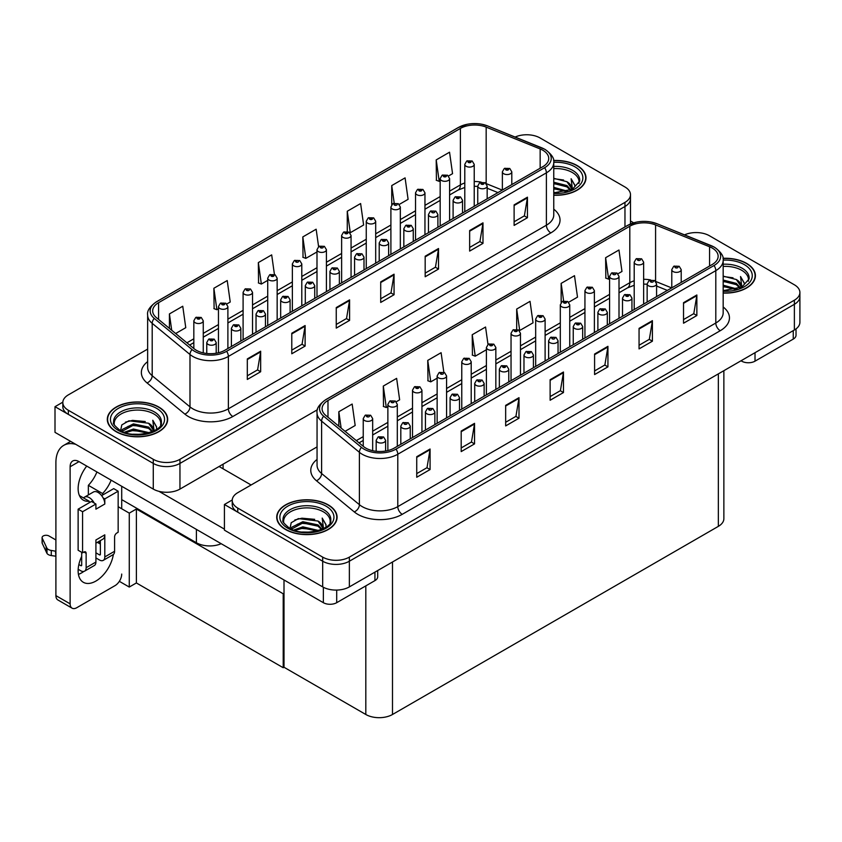 <?xml version="1.0" encoding="UTF-8"?>
<svg xmlns="http://www.w3.org/2000/svg" width="842" height="842" viewBox="0 0 842 842"><rect width="100%" height="100%" fill="white"/><g stroke="black" fill="none" stroke-linecap="round" stroke-linejoin="round"><path stroke-width="1.26" d="M221.193 543.7A18.861 10.893 180 0 1 196.407 542.743L121.711 499.622M317.445 409.717L179.956 489.086A18.861 10.893 0 0 1 153.276 489.086L55.004 432.356L55.004 406.686L153.276 463.416A18.861 10.893 0 0 0 179.956 463.416L624.964 206.5A18.861 10.893 0 0 0 630.49 198.796A18.861 10.893 0 0 1 624.964 206.5L179.956 463.416A18.861 10.893 0 0 1 153.276 463.416L68.349 414.39A18.861 10.893 0 0 1 62.824 406.686L62.824 402.581A18.861 10.893 0 0 0 68.349 410.275L153.276 459.311A18.861 10.893 0 0 0 179.956 459.311L624.964 202.385A18.861 10.893 0 0 0 630.49 194.691A18.861 10.893 0 0 0 624.964 186.987L540.038 137.951A18.861 10.893 0 0 0 515.136 137.046M527.408 134.773L525.976 134.773M62.834 402.16L55.004 406.686M284.007 593.315L283.207 593.778L136.383 509.01L137.183 508.547L129.268 513.125L118.154 506.705M136.383 509.01L136.383 582.948L129.268 587.053L119.332 581.327M129.268 587.053L129.268 513.125M283.207 593.778L283.207 667.717L284.007 667.253L284.007 579.97M283.207 667.717L136.383 582.948M317.055 446.902L237.76 492.686A18.861 10.893 0 0 0 232.234 500.39L232.234 504.495A18.861 10.893 0 0 0 237.76 512.199L322.686 561.225A18.861 10.893 0 0 0 349.367 561.225L794.374 304.309A18.861 10.893 0 0 0 799.9 296.605A18.861 10.893 0 0 1 794.374 304.309L349.367 561.225A18.861 10.893 0 0 1 322.686 561.225L224.425 504.495L224.425 530.165L322.686 586.895A18.861 10.893 0 0 0 349.367 586.895L794.374 329.98A18.861 10.893 0 0 0 799.9 322.275L799.9 292.5A18.861 10.893 0 0 0 794.374 284.796L709.448 235.76A18.861 10.893 0 0 0 684.546 234.855M696.818 232.581L695.397 232.581M232.245 499.969L224.425 504.495M723.867 370.69L723.867 518.672A18.861 10.893 180 0 1 718.342 526.366L392.498 714.49A18.861 10.893 180 0 1 365.817 714.49L284.007 667.253M553.762 195.26A30.186 17.429 0 0 0 586 177.873A30.186 17.429 0 0 0 577.159 165.548A30.186 17.429 0 0 0 553.583 160.496M158.833 407.065A30.186 17.429 0 0 0 125.942 403.286A30.186 17.429 0 0 0 107.302 419.39A30.186 17.429 0 0 0 116.143 431.714A30.186 17.429 0 0 0 149.045 435.493A30.186 17.429 0 0 0 167.674 419.39A30.186 17.429 0 0 0 158.833 407.065M542.837 150.244A20.124 11.62 180 0 1 548.731 158.464A20.124 11.62 180 0 1 542.837 166.674L224.825 350.283A20.124 11.62 180 0 1 194.113 348.735L156.307 317.571A20.124 11.62 180 0 1 152.676 310.898A20.124 11.62 180 0 1 158.57 302.688L460.395 128.426A20.124 11.62 180 0 1 486.171 127.121L540.154 148.95A20.124 11.62 180 0 1 542.837 150.244M544.616 149.223A22.639 13.072 0 0 0 541.595 147.76L487.613 125.932A22.639 13.072 0 0 0 482.171 124.321A22.639 13.072 0 0 0 467.078 124.321A22.639 13.072 0 0 0 458.616 127.395L156.791 301.657A22.639 13.072 0 0 0 154.254 318.402L192.05 349.567A22.639 13.072 0 0 0 226.603 351.314L544.616 167.705A22.639 13.072 0 0 0 544.616 149.223M247.316 358.913L247.316 379.447L260.662 371.743L260.662 351.209L247.316 358.913M247.316 375.806L257.599 369.87L260.61 351.893A5.031 2.905 -120 0 0 260.662 351.209M257.505 369.922L260.662 371.743M291.785 333.232L291.785 353.777L305.12 346.073L305.12 325.538L291.785 333.232M291.785 350.135L302.057 344.199L305.067 326.222A5.031 2.905 -120 0 0 305.12 325.538M301.973 344.252L305.12 346.073M336.253 307.562L336.253 328.106L349.588 320.402L349.588 299.868L336.253 307.562M336.253 324.454L346.525 318.529L349.535 300.541A5.031 2.905 -120 0 0 349.588 299.868M346.43 318.581L349.588 320.402M514.115 204.88L514.115 225.414L527.45 217.71L527.45 197.175L514.115 204.88M514.115 221.772L524.387 215.836L527.397 197.859A5.031 2.905 -120 0 0 527.45 197.175M524.292 215.889L527.45 217.71M469.647 230.55L469.647 251.084L482.982 243.391L482.982 222.846L469.647 230.55M469.647 247.443L479.919 241.517L482.929 223.53A5.031 2.905 -120 0 0 482.982 222.846M479.824 241.559L482.982 243.391M425.178 256.221L425.178 276.755L438.524 269.061L438.524 248.516L425.178 256.221M425.178 273.113L435.451 267.188L438.461 249.2A5.031 2.905 -120 0 0 438.524 248.516M435.367 267.24L438.524 269.061M380.71 281.891L380.71 302.436L394.056 294.732L394.056 274.197L380.71 281.891M380.71 298.784L390.993 292.858L394.003 274.871A5.031 2.905 -120 0 0 394.056 274.197M390.898 292.911L394.056 294.732M147.645 349.093L68.349 394.877A18.861 10.893 0 0 0 62.824 402.581M226.835 303.983L230.234 302.015L227.224 280.554L213.879 288.259L214.1 308.677M175.662 333.527L185.766 327.685L182.756 306.235L169.421 313.929L169.421 328.369M347.272 211.247L350.293 232.708L363.628 225.003L360.618 203.543L347.272 211.247L347.272 231.497M399.266 204.427L408.096 199.333L405.086 177.873L391.74 185.577L391.74 204.669M448.533 175.978L452.554 173.662L449.544 152.202L436.209 159.906L436.419 180.314M274.429 274.45L271.682 254.884L258.347 262.588L258.557 283.007M318.592 246.622L316.15 229.213L302.815 236.918L303.025 257.326M302.815 236.918L305.825 258.378L316.992 251.926M305.825 258.378L302.815 257.252M350.293 232.708L349.462 232.392M391.74 185.577L394.214 203.154M436.209 159.906L439.219 181.356L440.166 180.82M439.219 181.356L436.209 180.23M258.347 262.588L261.357 284.049L267.724 280.375M261.357 284.049L258.347 282.923M213.879 288.259L216.889 309.719L218.457 308.814M216.889 309.719L213.879 308.593M169.421 313.929L171.705 330.264M723.173 293.069A30.186 17.429 0 0 0 755.411 275.681A30.186 17.429 0 0 0 746.57 263.357A30.186 17.429 0 0 0 723.004 258.305M328.243 504.874A30.186 17.429 0 0 0 295.353 501.106A30.186 17.429 0 0 0 276.723 517.198A30.186 17.429 0 0 0 285.564 529.523A30.186 17.429 0 0 0 318.455 533.302A30.186 17.429 0 0 0 337.084 517.198A30.186 17.429 0 0 0 328.243 504.874M712.248 248.053A20.124 11.62 180 0 1 718.142 256.273A20.124 11.62 180 0 1 712.248 264.483L394.235 448.091A20.124 11.62 180 0 1 363.523 446.544L325.728 415.38A20.124 11.62 180 0 1 322.086 408.707A20.124 11.62 180 0 1 327.98 400.497L629.805 226.235A20.124 11.62 180 0 1 655.581 224.93L709.564 246.759A20.124 11.62 180 0 1 712.248 248.053M714.027 247.032A22.639 13.072 0 0 0 711.006 245.569L657.023 223.74A22.639 13.072 0 0 0 651.582 222.13A22.639 13.072 0 0 0 636.489 222.13A22.639 13.072 0 0 0 628.027 225.214L326.201 399.466A22.639 13.072 0 0 0 323.665 416.211L361.46 447.376A22.639 13.072 0 0 0 396.014 449.123L714.027 265.514A22.639 13.072 0 0 0 714.027 247.032M416.737 456.722L416.737 477.256L430.073 469.552L430.073 449.018L416.737 456.722M416.737 473.614L427.01 467.678L430.02 449.702A5.031 2.905 -120 0 0 430.073 449.018M426.915 467.731L430.073 469.552M461.195 431.051L461.195 451.586L474.541 443.881L474.541 423.347L461.195 431.051M461.195 447.944L471.467 442.008L474.488 424.031A5.031 2.905 -120 0 0 474.541 423.347M471.383 442.061L474.541 443.881M505.663 405.37L505.663 425.915L518.998 418.211L518.998 397.677L505.663 405.37M505.663 422.274L515.935 416.337L518.946 398.35A5.031 2.905 -120 0 0 518.998 397.677M515.851 416.39L518.998 418.211M683.525 302.688L683.525 323.223L696.86 315.529L696.86 294.984L683.525 302.688M683.525 319.581L693.797 313.645L696.808 295.668A5.031 2.905 -120 0 0 696.86 294.984M693.703 313.698L696.86 315.529M639.057 328.359L639.057 348.893L652.403 341.199L652.403 320.655L639.057 328.359M639.057 345.252L649.329 339.326L652.339 321.339A5.031 2.905 -120 0 0 652.403 320.655M649.245 339.379L652.403 341.199M594.589 354.029L594.589 374.564L607.935 366.87L607.935 346.325L594.589 354.029M594.589 370.922L604.872 364.996L607.882 347.009A5.031 2.905 -120 0 0 607.935 346.325M604.777 365.049L607.935 366.87M550.131 379.7L550.131 400.245L563.466 392.54L563.466 372.006L550.131 379.7M550.131 396.593L560.404 390.667L563.414 372.68A5.031 2.905 -120 0 0 563.466 372.006M560.309 390.72L563.466 392.54M232.234 500.39A18.861 10.893 0 0 0 237.76 508.084L322.686 557.12A18.861 10.893 0 0 0 349.367 557.12L794.374 300.194A18.861 10.893 0 0 0 799.9 292.5M396.245 401.792L399.645 399.824L396.635 378.363L383.299 386.068L383.51 406.486M345.073 431.336L355.177 425.494L352.167 404.044L338.831 411.738L338.831 426.178M516.693 309.056L519.703 330.517L533.039 322.812L530.028 301.352L516.693 309.056L516.693 329.306M568.676 302.236L577.507 297.142L574.497 275.681L561.151 283.386L561.151 302.478M617.944 273.787L621.975 271.471L618.965 250.011L605.619 257.715L605.84 278.123M443.839 372.259L441.103 352.693L427.757 360.397L427.978 380.816M488.002 344.431L485.56 327.022L472.225 334.727L472.436 355.135M472.225 334.727L475.235 356.187L486.402 349.735M475.235 356.187L472.225 355.061M519.703 330.517L518.872 330.201M561.151 283.386L563.624 300.962M605.619 257.715L608.629 279.165L609.576 278.628M608.629 279.165L605.619 278.039M427.757 360.397L430.767 381.858L437.135 378.184M430.767 381.858L427.757 380.731M383.299 386.068L386.31 407.528L387.867 406.623M386.31 407.528L383.299 406.402M338.831 411.738L341.126 428.073M203.259 352.882L203.259 320.813A4.715 2.726 180 0 1 200.343 323.328A4.715 2.726 180 0 1 195.207 322.739A4.715 2.726 180 0 1 193.828 320.813L195.702 317.539A3.147 1.895 57.8 0 1 197.386 317.623A1.568 0.905 0 0 0 197.428 318.886A1.568 0.905 0 0 0 199.649 318.886A1.568 0.905 0 0 0 199.649 317.602A1.568 0.905 0 0 0 197.481 317.571L199.175 318.244L198.102 318.497L197.386 317.623M198.112 318.508L198.112 317.971M197.481 317.571A3.147 1.737 -117.9 0 0 196.007 317.36A3.147 1.737 -117.9 0 0 195.87 317.445M216.194 353.23L216.194 342.505A4.715 2.726 180 0 1 213.289 345.02A4.715 2.726 180 0 1 208.142 344.431A4.715 2.726 180 0 1 206.764 342.505L208.648 339.231A3.147 1.895 57.8 0 1 210.321 339.315A1.568 0.905 0 0 0 210.374 340.578A1.568 0.905 0 0 0 212.594 340.578A1.568 0.905 0 0 0 212.594 339.294A1.568 0.905 0 0 0 210.416 339.263L212.11 339.936L211.037 340.189L210.321 339.315M211.058 340.2L211.058 339.663M210.416 339.263A3.147 1.737 -117.9 0 0 208.953 339.052A3.147 1.737 -117.9 0 0 208.805 339.137M372.669 450.691L372.669 418.621A4.715 2.726 180 0 1 369.754 421.137A4.715 2.726 180 0 1 364.618 420.547A4.715 2.726 180 0 1 363.239 418.621L365.123 415.348A3.147 1.895 57.8 0 1 366.796 415.432A1.568 0.905 0 0 0 366.838 416.695A1.568 0.905 0 0 0 369.07 416.695A1.568 0.905 0 0 0 369.07 415.411A1.568 0.905 0 0 0 366.891 415.38L367.533 415.78M366.891 415.38A3.147 1.737 -117.9 0 0 365.417 415.169A3.147 1.737 -117.9 0 0 365.281 415.253M367.491 416.295L366.796 415.432M385.604 451.038L385.604 440.313A4.715 2.726 180 0 1 382.7 442.829A4.715 2.726 180 0 1 377.563 442.239A4.715 2.726 180 0 1 376.174 440.313L378.058 437.04A3.147 1.895 57.8 0 1 379.731 437.135A1.568 0.905 0 0 0 379.784 438.387A1.568 0.905 0 0 0 382.005 438.387A1.568 0.905 0 0 0 382.005 437.103A1.568 0.905 0 0 0 379.826 437.072L381.521 437.745L380.447 437.998L379.731 437.135M380.468 438.008L380.468 437.472M379.826 437.072A3.147 1.737 -117.9 0 0 378.363 436.861A3.147 1.737 -117.9 0 0 378.226 436.956M284.007 607.977L283.207 607.514M410.243 438.85L410.243 426.084A4.715 2.726 180 0 1 407.328 428.599A4.715 2.726 180 0 1 402.192 428.01A4.715 2.726 180 0 1 400.813 426.084L402.697 422.81A3.147 1.895 57.8 0 1 404.37 422.905A1.568 0.905 0 0 0 404.413 424.157A1.568 0.905 0 0 0 406.633 424.157A1.568 0.905 0 0 0 406.633 422.884A1.568 0.905 0 0 0 404.465 422.852L405.107 423.252M404.465 422.852A3.147 1.737 -117.9 0 0 402.992 422.642A3.147 1.737 -117.9 0 0 402.855 422.726M405.065 423.768L404.37 422.905M434.872 424.631L434.872 411.864A4.715 2.726 180 0 1 431.967 414.38A4.715 2.726 180 0 1 426.831 413.79A4.715 2.726 180 0 1 425.442 411.864L427.326 408.591A3.147 1.895 57.8 0 1 428.999 408.686A1.568 0.905 0 0 0 429.052 409.938A1.568 0.905 0 0 0 431.272 409.938A1.568 0.905 0 0 0 431.272 408.654A1.568 0.905 0 0 0 429.094 408.633L429.736 409.033M429.094 408.633A3.147 1.737 -117.9 0 0 427.631 408.423A3.147 1.737 -117.9 0 0 427.494 408.507M429.694 409.549L428.999 408.686M459.511 410.401L459.511 397.645A4.715 2.726 180 0 1 456.596 400.16A4.715 2.726 180 0 1 451.459 399.571A4.715 2.726 180 0 1 450.081 397.645L451.954 394.372A3.147 1.895 57.8 0 1 453.638 394.466A1.568 0.905 0 0 0 453.68 395.719A1.568 0.905 0 0 0 455.901 395.719A1.568 0.905 0 0 0 455.901 394.435A1.568 0.905 0 0 0 453.733 394.403L454.364 394.814M453.733 394.403A3.147 1.737 -117.9 0 0 452.259 394.193A3.147 1.737 -117.9 0 0 452.122 394.288M454.333 395.319L453.638 394.466M484.139 396.182L484.139 383.426A4.715 2.726 180 0 1 481.235 385.941A4.715 2.726 180 0 1 476.098 385.352A4.715 2.726 180 0 1 474.709 383.426L476.593 380.152A3.147 1.895 57.8 0 1 478.267 380.237A1.568 0.905 0 0 0 478.319 381.5A1.568 0.905 0 0 0 480.54 381.5A1.568 0.905 0 0 0 480.54 380.216A1.568 0.905 0 0 0 478.361 380.184L479.003 380.584M478.361 380.184A3.147 1.737 -117.9 0 0 476.898 379.974A3.147 1.737 -117.9 0 0 476.761 380.058M478.961 381.1L478.267 380.237M240.833 341.042L240.833 328.275A4.715 2.726 180 0 1 237.918 330.79A4.715 2.726 180 0 1 232.781 330.201A4.715 2.726 180 0 1 231.403 328.275L233.276 325.001A3.147 1.895 57.8 0 1 234.96 325.096A1.568 0.905 0 0 0 235.002 326.349A1.568 0.905 0 0 0 237.223 326.349A1.568 0.905 0 0 0 237.223 325.065A1.568 0.905 0 0 0 235.055 325.044L236.739 325.707L235.665 325.97L234.96 325.096M235.686 325.98L235.686 325.444M235.055 325.044A3.147 1.737 -117.9 0 0 233.581 324.833A3.147 1.737 -117.9 0 0 233.445 324.917M265.462 326.812L265.462 314.055A4.715 2.726 180 0 1 262.557 316.571A4.715 2.726 180 0 1 257.41 315.982A4.715 2.726 180 0 1 256.031 314.055L257.915 310.782A3.147 1.895 57.8 0 1 259.589 310.877A1.568 0.905 0 0 0 259.641 312.129A1.568 0.905 0 0 0 261.862 312.129A1.568 0.905 0 0 0 261.862 310.845A1.568 0.905 0 0 0 259.683 310.824L261.378 311.487L260.304 311.75L259.589 310.877M260.325 311.761L260.325 311.224M259.683 310.824A3.147 1.737 -117.9 0 0 258.22 310.603A3.147 1.737 -117.9 0 0 258.073 310.698M290.101 312.592L290.101 299.836A4.715 2.726 180 0 1 287.185 302.352A4.715 2.726 180 0 1 282.049 301.762A4.715 2.726 180 0 1 280.67 299.836L282.544 296.563A3.147 1.895 57.8 0 1 284.228 296.658A1.568 0.905 0 0 0 284.27 297.91A1.568 0.905 0 0 0 286.49 297.91A1.568 0.905 0 0 0 286.49 296.626A1.568 0.905 0 0 0 284.322 296.594L286.006 297.268L284.933 297.521L284.228 296.658M284.954 297.531L284.954 296.994M284.322 296.594A3.147 1.737 -117.9 0 0 282.849 296.384A3.147 1.737 -117.9 0 0 282.712 296.479M314.729 298.373L314.729 285.617A4.715 2.726 180 0 1 311.824 288.132A4.715 2.726 180 0 1 306.677 287.532A4.715 2.726 180 0 1 305.299 285.617L307.183 282.344A3.147 1.895 57.8 0 1 308.856 282.428A1.568 0.905 0 0 0 308.909 283.691A1.568 0.905 0 0 0 311.13 283.691A1.568 0.905 0 0 0 311.13 282.407A1.568 0.905 0 0 0 308.951 282.375L310.645 283.049L309.572 283.301L308.856 282.428M309.593 283.312L309.593 282.775M308.951 282.375A3.147 1.737 -117.9 0 0 307.488 282.165A3.147 1.737 -117.9 0 0 307.341 282.249M227.887 348.514L227.887 306.583A4.715 2.726 180 0 1 224.982 309.098A4.715 2.726 180 0 1 219.836 308.509A4.715 2.726 180 0 1 218.457 306.583L220.341 303.309A3.147 1.895 57.8 0 1 222.014 303.404A1.568 0.905 0 0 0 222.067 304.657A1.568 0.905 0 0 0 224.288 304.657A1.568 0.905 0 0 0 224.288 303.373A1.568 0.905 0 0 0 222.109 303.352L223.804 304.015L222.73 304.278L222.014 303.404M222.751 304.288L222.751 303.752M222.109 303.352A3.147 1.737 -117.9 0 0 220.646 303.141A3.147 1.737 -117.9 0 0 220.509 303.225M252.526 334.285L252.526 292.363A4.715 2.726 180 0 1 249.611 294.879A4.715 2.726 180 0 1 244.475 294.29A4.715 2.726 180 0 1 243.096 292.363L244.969 289.09A3.147 1.895 57.8 0 1 246.653 289.185A1.568 0.905 0 0 0 246.695 290.437A1.568 0.905 0 0 0 248.916 290.437A1.568 0.905 0 0 0 248.916 289.153A1.568 0.905 0 0 0 246.748 289.132L247.38 289.532M246.748 289.132A3.147 1.737 -117.9 0 0 245.275 288.911A3.147 1.737 -117.9 0 0 245.138 289.006M247.348 290.037L246.653 289.185M277.155 320.065L277.155 278.144A4.715 2.726 180 0 1 274.25 280.66A4.715 2.726 180 0 1 269.103 280.07A4.715 2.726 180 0 1 267.724 278.144L269.608 274.871A3.147 1.895 57.8 0 1 271.282 274.966A1.568 0.905 0 0 0 271.334 276.218A1.568 0.905 0 0 0 273.555 276.218A1.568 0.905 0 0 0 273.555 274.934A1.568 0.905 0 0 0 271.377 274.902L273.071 275.576L271.998 275.829L271.282 274.966M272.019 275.839L272.019 275.302M271.377 274.902A3.147 1.737 -117.9 0 0 269.914 274.692A3.147 1.737 -117.9 0 0 269.777 274.787M397.308 446.323L397.308 404.392A4.715 2.726 180 0 1 394.393 406.907A4.715 2.726 180 0 1 389.257 406.318A4.715 2.726 180 0 1 387.867 404.392L389.751 401.118A3.147 1.895 57.8 0 1 391.425 401.213A1.568 0.905 0 0 0 391.477 402.465A1.568 0.905 0 0 0 393.698 402.465A1.568 0.905 0 0 0 393.698 401.181A1.568 0.905 0 0 0 391.53 401.16L392.162 401.56M391.53 401.16A3.147 1.737 -117.9 0 0 390.057 400.95A3.147 1.737 -117.9 0 0 389.92 401.034M392.119 402.076L391.425 401.213M421.937 432.093L421.937 390.172A4.715 2.726 180 0 1 419.021 392.688A4.715 2.726 180 0 1 413.885 392.098A4.715 2.726 180 0 1 412.506 390.172L414.39 386.899A3.147 1.895 57.8 0 1 416.064 386.994A1.568 0.905 0 0 0 416.106 388.246A1.568 0.905 0 0 0 418.337 388.246A1.568 0.905 0 0 0 418.337 386.962A1.568 0.905 0 0 0 416.158 386.941L417.853 387.604L416.779 387.867L416.064 386.994M416.801 387.878L416.801 387.341M416.158 386.941A3.147 1.737 -117.9 0 0 414.685 386.72A3.147 1.737 -117.9 0 0 414.548 386.815M446.576 417.874L446.576 375.953A4.715 2.726 180 0 1 443.66 378.468A4.715 2.726 180 0 1 438.524 377.879A4.715 2.726 180 0 1 437.135 375.953L439.019 372.68A3.147 1.895 57.8 0 1 440.692 372.774A1.568 0.905 0 0 0 440.745 374.027A1.568 0.905 0 0 0 442.966 374.027A1.568 0.905 0 0 0 442.966 372.743A1.568 0.905 0 0 0 440.798 372.711L441.429 373.111M440.798 372.711A3.147 1.737 -117.9 0 0 439.324 372.501A3.147 1.737 -117.9 0 0 439.187 372.596M441.387 373.627L440.692 372.774M755.021 352.693L755.021 361.165L793.259 339.094L793.259 330.622M633.679 222.825L630.49 220.983M796.027 328.885L796.027 335.242A9.43 5.441 180 0 1 793.259 339.094M755.021 361.165A9.43 5.441 180 0 1 741.686 361.165L741.686 360.397M741.013 360.786L741.686 361.165M83.842 571.434A25.155 14.524 -60 0 1 81.685 572.834A25.155 14.524 -60 0 1 78.432 574.37M113.354 554.499A25.155 14.524 -60 0 1 95.914 581.054A25.155 14.524 -60 0 1 83.337 582.296A25.155 14.524 -60 0 1 81.685 556.404M89.241 502.748L89.241 501.253L79.432 495.58M111.144 480.172A25.155 14.524 -60 0 1 102.587 493.549L102.587 495.043M102.587 493.549L88.357 485.329L88.357 494.938M336.695 590.084L336.695 602.693L374.932 580.612L374.932 572.139M251.095 484.981L219.088 466.5M224.425 529.134L158.959 491.339M96.914 471.952A25.155 14.524 -60 0 1 88.357 485.329M99.451 541.122A25.155 14.524 -60 0 1 99.43 543.543M70.128 603.84A9.43 5.441 120 0 0 72.075 608.166L57.856 599.946A9.43 5.441 -60 0 1 55.898 595.631L70.128 603.84L70.128 466.752A12.577 7.262 60 0 1 72.728 460.995A12.577 7.262 60 0 1 79.022 461.627L323.36 602.693L323.36 587.263M75.748 444.334A37.732 21.787 -120 0 0 63.708 445.376A37.732 21.787 -120 0 0 55.898 462.647L55.898 595.631M72.075 608.166A9.43 5.441 120 0 0 76.801 607.692L115.038 585.622A9.43 5.441 120 0 0 121.711 574.065M89.241 501.253A25.155 14.524 -60 0 1 83.337 500.148A25.155 14.524 -60 0 1 86.737 466.079M121.711 508.757L121.711 486.266M377.7 570.539L377.7 576.759A9.43 5.441 180 0 1 374.932 580.612M336.695 602.693A9.43 5.441 180 0 1 323.36 602.693M94.22 503.053L95.914 504.032L82.579 511.736L78.127 509.168L91.473 501.464L94.22 503.053A9.43 5.441 -120 0 0 89.241 497.611A9.43 5.441 -120 0 0 84.526 497.148A9.43 5.441 -120 0 0 83.579 497.98M103.113 497.917L104.808 498.896L104.808 504.032A9.43 5.441 -120 0 0 103.113 497.917A9.43 5.441 -120 0 0 98.135 492.475A9.43 5.441 -120 0 0 93.42 492.012L84.526 497.148M78.18 569.266L80.8 570.781A7.546 4.357 -120 0 0 84.568 571.15A7.546 4.357 -120 0 0 86.137 567.697L95.914 562.056L95.914 539.975L104.808 534.838L104.808 556.92L114.596 551.268L114.596 536.891A3.147 1.81 -60 0 1 116.817 533.039L118.154 532.27L118.154 491.202L113.702 488.634L101.608 495.612M95.914 562.056A7.546 4.357 60 0 1 94.357 565.508L84.568 571.15M55.898 539.975L48.952 535.965A4.01 2.316 180 0 0 44.584 535.459A4.01 2.316 180 0 0 42.1 537.606L42.1 542.743A4.01 2.316 0 0 0 42.237 543.343L47.005 553.468A6.283 3.631 0 0 0 51.288 555.562L51.288 550.426L55.898 551.268M95.914 543.164L102.861 539.154A9.43 5.441 -120 0 0 104.808 534.838M100.366 540.596L100.366 554.352A1.252 0.726 60 0 1 100.103 554.931A1.252 0.726 60 0 1 99.472 554.867L100.366 554.352M95.914 552.805L99.472 554.867M114.596 551.268A7.546 4.357 60 0 1 113.028 554.72L103.25 560.372A7.546 4.357 -120 0 1 99.472 559.993L95.914 557.941M103.25 560.372A7.546 4.357 -120 0 0 104.808 556.92M104.808 504.032L95.914 509.168L95.914 504.032M81.685 552.299L81.685 565.129A1.252 0.726 60 0 1 81.432 565.708A1.252 0.726 60 0 1 80.8 565.645L81.685 565.129M78.127 509.168L78.127 550.247L82.579 552.805L83.916 552.036A3.147 1.81 -60 0 1 85.484 551.878A3.147 1.81 -60 0 1 86.137 553.32L86.137 567.697M100.366 544.079L97.346 542.343M118.154 491.202L104.808 498.896M82.579 511.736L82.579 552.805M55.898 556.404L55.477 551.026M78.864 564.529L80.8 565.645M55.477 556.162L51.288 555.562M51.288 550.426A6.283 3.631 0 0 1 47.005 548.331L42.237 538.206A4.01 2.316 180 0 1 42.1 537.606M47.005 548.331L47.005 553.468M46.163 546.658L46.163 551.794M553.762 168.6A23.271 13.43 180 0 1 572.276 172.484A23.271 13.43 180 0 1 578.949 183.44M553.615 160.675A29.87 17.24 180 0 1 576.938 165.674A29.87 17.24 180 0 1 585.685 177.873A29.87 17.24 180 0 1 553.762 195.081M553.762 178.325L566.94 181.725L571.529 188.45M553.762 192.502L558.551 192.818M553.762 187.377L567.645 191.197M553.762 188.661L566.277 191.587M553.762 182.24L566.94 185.577L570.96 189.966M553.762 183.524L566.94 186.861L570.402 190.208M571.265 189.829A15.724 9.073 0 0 0 571.539 188.145A15.724 9.073 0 0 0 566.94 181.725M572.423 189.271L571.118 178.736L574.939 185.366L574.791 186.745M571.118 178.736L574.939 185.608M553.762 178.672L563.603 180.009M553.762 183.809L563.151 185.008M553.762 188.945L563.151 190.145M283.775 522.766A23.271 13.43 180 0 1 296.847 509.2A23.271 13.43 180 0 1 323.36 511.81A23.271 13.43 180 0 1 330.032 522.766M328.022 505.011A29.87 17.24 180 0 1 336.768 517.198A29.87 17.24 180 0 1 318.329 533.133A29.87 17.24 180 0 1 285.785 529.397A29.87 17.24 180 0 1 277.029 517.198A29.87 17.24 180 0 1 295.468 501.264A29.87 17.24 180 0 1 328.022 505.011M290.016 528.45L291.206 522.724L298.363 518.598L318.023 521.051L322.612 527.776M302.467 532.007L309.635 532.144M293.7 530.071L302.836 526.829L318.739 530.523M294.953 530.492L302.836 528.113L317.36 530.923M291.195 529.039L291.721 527.26L302.836 521.693L318.023 524.903L322.044 529.302M291.448 529.155L302.836 522.977L318.023 526.187L321.486 529.534M322.349 529.165A15.724 9.073 0 0 0 322.623 527.471A15.724 9.073 0 0 0 318.023 521.051M323.507 528.597L322.202 518.062L326.022 524.692L325.875 526.071M322.202 518.062L326.022 524.945M294.837 519.956L301.952 518.198L314.687 519.335M297.363 524.219L301.952 523.324L314.234 524.334M297.363 529.355L301.952 528.46L314.234 529.471M114.365 424.957A23.271 13.43 180 0 1 127.437 411.391A23.271 13.43 180 0 1 153.939 414.001A23.271 13.43 180 0 1 160.622 424.957M158.612 407.202A29.87 17.24 180 0 1 167.358 419.39A29.87 17.24 180 0 1 148.918 435.325A29.87 17.24 180 0 1 116.375 431.588A29.87 17.24 180 0 1 107.618 419.39A29.87 17.24 180 0 1 126.058 403.455A29.87 17.24 180 0 1 158.612 407.202M120.606 430.641L121.795 424.915L128.952 420.79L148.602 423.242L153.202 429.967M133.057 434.198L140.225 434.335M124.279 432.262L133.425 429.02L149.318 432.714M125.542 432.683L133.425 430.304L147.95 433.114M121.785 431.23L122.311 429.452L133.425 423.884L148.602 427.094L152.634 431.493M122.037 431.346L133.425 425.168L148.602 428.378L152.076 431.725M152.939 431.357A15.724 9.073 0 0 0 153.212 429.662A15.724 9.073 0 0 0 148.602 423.242M154.097 430.788L152.791 420.253L156.612 426.883L156.465 428.262M152.791 420.253L156.612 427.136M125.426 422.147L132.541 420.39L145.277 421.526M127.952 426.41L132.541 425.515L144.824 426.526M127.952 431.546L132.541 430.651L144.824 431.662M723.173 266.409A23.271 13.43 180 0 1 741.686 270.293A23.271 13.43 180 0 1 748.359 281.249M723.025 258.483A29.87 17.24 180 0 1 746.349 263.483A29.87 17.24 180 0 1 755.106 275.681A29.87 17.24 180 0 1 723.173 292.89M723.173 276.134L736.35 279.533L740.939 286.259M723.173 290.311L727.962 290.627M723.173 285.185L737.066 289.006M723.173 286.469L735.697 289.406M723.173 280.049L736.35 283.386L740.371 287.775M723.173 281.333L736.35 284.67L739.813 288.017M740.676 287.648A15.724 9.073 0 0 0 740.949 285.954A15.724 9.073 0 0 0 736.35 279.533M741.834 287.08L740.528 276.544L744.36 283.175L744.202 284.554M740.528 276.544L744.349 283.428M723.173 276.481L733.014 277.818M723.173 281.617L732.561 282.817M723.173 286.754L732.561 287.953M339.368 284.154L339.368 271.387A4.715 2.726 180 0 1 336.453 273.903A4.715 2.726 180 0 1 331.316 273.313A4.715 2.726 180 0 1 329.938 271.387L331.811 268.114A3.147 1.895 57.8 0 1 333.495 268.209A1.568 0.905 0 0 0 333.537 269.461A1.568 0.905 0 0 0 335.758 269.461A1.568 0.905 0 0 0 335.758 268.177A1.568 0.905 0 0 0 333.59 268.156L334.221 268.556M333.59 268.156A3.147 1.737 -117.9 0 0 332.116 267.945A3.147 1.737 -117.9 0 0 331.98 268.03M334.19 269.072L333.495 268.209M363.997 269.924L363.997 257.168A4.715 2.726 180 0 1 361.092 259.683A4.715 2.726 180 0 1 355.945 259.094A4.715 2.726 180 0 1 354.566 257.168L356.45 253.895A3.147 1.895 57.8 0 1 358.124 253.989A1.568 0.905 0 0 0 358.176 255.242A1.568 0.905 0 0 0 360.397 255.242A1.568 0.905 0 0 0 360.397 253.958A1.568 0.905 0 0 0 358.218 253.937L358.86 254.337M358.218 253.937A3.147 1.737 -117.9 0 0 356.755 253.716A3.147 1.737 -117.9 0 0 356.608 253.81M358.818 254.842L358.124 253.989M388.636 255.705L388.636 242.949A4.715 2.726 180 0 1 385.72 245.464A4.715 2.726 180 0 1 380.584 244.875A4.715 2.726 180 0 1 379.205 242.949L381.079 239.675A3.147 1.895 57.8 0 1 382.763 239.77A1.568 0.905 0 0 0 382.805 241.023A1.568 0.905 0 0 0 385.026 241.023A1.568 0.905 0 0 0 385.026 239.738A1.568 0.905 0 0 0 382.857 239.707L384.541 240.38L383.468 240.633L382.763 239.77M382.857 239.707A3.147 1.737 -117.9 0 0 381.384 239.496A3.147 1.737 -117.9 0 0 381.247 239.591M508.778 381.963L508.778 369.196A4.715 2.726 180 0 1 505.863 371.711A4.715 2.726 180 0 1 500.727 371.122A4.715 2.726 180 0 1 499.348 369.196L501.222 365.923A3.147 1.895 57.8 0 1 502.906 366.017A1.568 0.905 0 0 0 502.948 367.27A1.568 0.905 0 0 0 505.168 367.27A1.568 0.905 0 0 0 505.168 365.986A1.568 0.905 0 0 0 503 365.965L504.695 366.628L503.621 366.891L502.906 366.017M503 365.965A3.147 1.737 -117.9 0 0 501.527 365.754A3.147 1.737 -117.9 0 0 501.39 365.838M533.407 367.733L533.407 354.977A4.715 2.726 180 0 1 530.502 357.492A4.715 2.726 180 0 1 525.355 356.903A4.715 2.726 180 0 1 523.977 354.977L525.861 351.703A3.147 1.895 57.8 0 1 527.534 351.798A1.568 0.905 0 0 0 527.587 353.051A1.568 0.905 0 0 0 529.807 353.051A1.568 0.905 0 0 0 529.807 351.767A1.568 0.905 0 0 0 527.629 351.745L529.323 352.409L528.25 352.672L527.534 351.798M527.629 351.745A3.147 1.737 -117.9 0 0 526.166 351.524A3.147 1.737 -117.9 0 0 526.029 351.619M558.046 353.514L558.046 340.757A4.715 2.726 180 0 1 555.131 343.273A4.715 2.726 180 0 1 549.994 342.683A4.715 2.726 180 0 1 548.616 340.757L550.489 337.484A3.147 1.895 57.8 0 1 552.173 337.579A1.568 0.905 0 0 0 552.215 338.831A1.568 0.905 0 0 0 554.436 338.831A1.568 0.905 0 0 0 554.436 337.547A1.568 0.905 0 0 0 552.268 337.516L552.899 337.916M552.268 337.516A3.147 1.737 -117.9 0 0 550.794 337.305A3.147 1.737 -117.9 0 0 550.657 337.4M552.868 337.947L552.173 337.579M471.204 403.655L471.204 361.734A4.715 2.726 180 0 1 468.289 364.249A4.715 2.726 180 0 1 463.153 363.649A4.715 2.726 180 0 1 461.774 361.734L463.658 358.46A3.147 1.895 57.8 0 1 465.331 358.545A1.568 0.905 0 0 0 465.373 359.808A1.568 0.905 0 0 0 467.605 359.808A1.568 0.905 0 0 0 467.605 358.524A1.568 0.905 0 0 0 465.426 358.492L467.121 359.166L466.047 359.418L465.331 358.545M465.426 358.492A3.147 1.737 -117.9 0 0 463.953 358.282A3.147 1.737 -117.9 0 0 463.816 358.366M495.843 389.425L495.843 347.504A4.715 2.726 180 0 1 492.928 350.019A4.715 2.726 180 0 1 487.792 349.43A4.715 2.726 180 0 1 486.402 347.504L488.286 344.231A3.147 1.895 57.8 0 1 489.96 344.325A1.568 0.905 0 0 0 490.012 345.578A1.568 0.905 0 0 0 492.233 345.578A1.568 0.905 0 0 0 492.233 344.294A1.568 0.905 0 0 0 490.065 344.273L491.749 344.936L490.675 345.199L489.96 344.325M490.065 344.273A3.147 1.737 -117.9 0 0 488.592 344.062A3.147 1.737 -117.9 0 0 488.455 344.146M520.472 375.206L520.472 333.285A4.715 2.726 180 0 1 517.556 335.8A4.715 2.726 180 0 1 512.42 335.211A4.715 2.726 180 0 1 511.041 333.285L512.925 330.011A3.147 1.895 57.8 0 1 514.599 330.106A1.568 0.905 0 0 0 514.641 331.359A1.568 0.905 0 0 0 516.872 331.359A1.568 0.905 0 0 0 516.872 330.075A1.568 0.905 0 0 0 514.694 330.053L516.388 330.717L515.315 330.969L514.599 330.106M515.336 330.99L515.336 330.453M514.694 330.053A3.147 1.737 -117.9 0 0 513.22 329.832A3.147 1.737 -117.9 0 0 513.083 329.927M301.794 305.846L301.794 263.925A4.715 2.726 180 0 1 298.878 266.44A4.715 2.726 180 0 1 293.742 265.84A4.715 2.726 180 0 1 292.363 263.925L294.237 260.652A3.147 1.895 57.8 0 1 295.921 260.736A1.568 0.905 0 0 0 295.963 261.999A1.568 0.905 0 0 0 298.184 261.999A1.568 0.905 0 0 0 298.184 260.715A1.568 0.905 0 0 0 296.016 260.683L296.647 261.083M296.016 260.683A3.147 1.737 -117.9 0 0 294.542 260.473A3.147 1.737 -117.9 0 0 294.405 260.557M296.616 261.599L295.921 260.736M326.422 291.616L326.422 249.695A4.715 2.726 180 0 1 323.517 252.211A4.715 2.726 180 0 1 318.371 251.621A4.715 2.726 180 0 1 316.992 249.695L318.876 246.422A3.147 1.895 57.8 0 1 320.549 246.517A1.568 0.905 0 0 0 320.602 247.769A1.568 0.905 0 0 0 322.823 247.769A1.568 0.905 0 0 0 322.823 246.485A1.568 0.905 0 0 0 320.644 246.464L321.286 246.864M320.644 246.464A3.147 1.737 -117.9 0 0 319.181 246.253A3.147 1.737 -117.9 0 0 319.044 246.338M321.244 247.38L320.549 246.517M351.061 277.397L351.061 235.476A4.715 2.726 180 0 1 348.146 237.991A4.715 2.726 180 0 1 343.01 237.402A4.715 2.726 180 0 1 341.631 235.476L343.504 232.203A3.147 1.895 57.8 0 1 345.188 232.297A1.568 0.905 0 0 0 345.231 233.55A1.568 0.905 0 0 0 347.451 233.55A1.568 0.905 0 0 0 347.451 232.266A1.568 0.905 0 0 0 345.283 232.234L346.978 232.908L345.904 233.16L345.188 232.297M345.283 232.234A3.147 1.737 -117.9 0 0 343.81 232.024A3.147 1.737 -117.9 0 0 343.673 232.118M413.264 241.486L413.264 228.719A4.715 2.726 180 0 1 410.359 231.234A4.715 2.726 180 0 1 405.212 230.645A4.715 2.726 180 0 1 403.834 228.719L405.718 225.445A3.147 1.895 57.8 0 1 407.391 225.54A1.568 0.905 0 0 0 407.444 226.803A1.568 0.905 0 0 0 409.665 226.803A1.568 0.905 0 0 0 409.665 225.519A1.568 0.905 0 0 0 407.486 225.488L409.18 226.161L408.107 226.414L407.391 225.54M408.128 226.424L408.128 225.888M407.486 225.488A3.147 1.737 -117.9 0 0 406.023 225.277A3.147 1.737 -117.9 0 0 405.876 225.361M437.903 227.266L437.903 214.5A4.715 2.726 180 0 1 434.988 217.015A4.715 2.726 180 0 1 429.852 216.426A4.715 2.726 180 0 1 428.473 214.5L430.346 211.226A3.147 1.895 57.8 0 1 432.03 211.321A1.568 0.905 0 0 0 432.072 212.573A1.568 0.905 0 0 0 434.293 212.573A1.568 0.905 0 0 0 434.293 211.289A1.568 0.905 0 0 0 432.125 211.268L432.756 211.668M432.125 211.268A3.147 1.737 -117.9 0 0 430.651 211.058A3.147 1.737 -117.9 0 0 430.515 211.142M432.725 211.689L432.03 211.321M462.532 213.037L462.532 200.28A4.715 2.726 180 0 1 459.627 202.796A4.715 2.726 180 0 1 454.48 202.206A4.715 2.726 180 0 1 453.101 200.28L454.985 197.007A3.147 1.895 57.8 0 1 456.659 197.102A1.568 0.905 0 0 0 456.711 198.354A1.568 0.905 0 0 0 458.932 198.354A1.568 0.905 0 0 0 458.932 197.07A1.568 0.905 0 0 0 456.753 197.039L458.448 197.712L457.374 197.965L456.659 197.102M457.395 197.975L457.395 197.449M456.753 197.039A3.147 1.737 -117.9 0 0 455.29 196.828A3.147 1.737 -117.9 0 0 455.143 196.923M487.171 198.817L487.171 186.061A4.715 2.726 180 0 1 484.255 188.576A4.715 2.726 180 0 1 479.119 187.987A4.715 2.726 180 0 1 477.74 186.061L479.614 182.788A3.147 1.895 57.8 0 1 481.298 182.872A1.568 0.905 0 0 0 481.34 184.135A1.568 0.905 0 0 0 483.561 184.135A1.568 0.905 0 0 0 483.561 182.851A1.568 0.905 0 0 0 481.392 182.819L483.076 183.493L482.003 183.745L481.298 182.872M482.024 183.756L482.024 183.219M481.392 182.819A3.147 1.737 -117.9 0 0 479.919 182.609A3.147 1.737 -117.9 0 0 479.782 182.703M511.799 184.598L511.799 171.831A4.715 2.726 180 0 1 508.894 174.347A4.715 2.726 180 0 1 503.748 173.757A4.715 2.726 180 0 1 502.369 171.831L504.253 168.558A3.147 1.895 57.8 0 1 505.926 168.653A1.568 0.905 0 0 0 505.979 169.905A1.568 0.905 0 0 0 508.2 169.905A1.568 0.905 0 0 0 508.2 168.632A1.568 0.905 0 0 0 506.021 168.6L507.715 169.263L506.642 169.526L505.926 168.653M506.663 169.537L506.663 169M506.021 168.6A3.147 1.737 -117.9 0 0 504.558 168.389A3.147 1.737 -117.9 0 0 504.411 168.474M582.675 339.294L582.675 326.538A4.715 2.726 180 0 1 579.77 329.054A4.715 2.726 180 0 1 574.623 328.454A4.715 2.726 180 0 1 573.244 326.538L575.128 323.265A3.147 1.895 57.8 0 1 576.802 323.349A1.568 0.905 0 0 0 576.854 324.612A1.568 0.905 0 0 0 579.075 324.612A1.568 0.905 0 0 0 579.075 323.328A1.568 0.905 0 0 0 576.896 323.296L578.591 323.97L577.517 324.223L576.802 323.349M577.538 324.233L577.538 323.696M576.896 323.296A3.147 1.737 -117.9 0 0 575.433 323.086A3.147 1.737 -117.9 0 0 575.297 323.17M607.314 325.075L607.314 312.308A4.715 2.726 180 0 1 604.398 314.824A4.715 2.726 180 0 1 599.262 314.234A4.715 2.726 180 0 1 597.883 312.308L599.757 309.035A3.147 1.895 57.8 0 1 601.441 309.13A1.568 0.905 0 0 0 601.483 310.382A1.568 0.905 0 0 0 603.703 310.382A1.568 0.905 0 0 0 603.703 309.098A1.568 0.905 0 0 0 601.535 309.077L603.23 309.74L602.156 310.003L601.441 309.13M602.167 310.014L602.167 309.477M601.535 309.077A3.147 1.737 -117.9 0 0 600.062 308.867A3.147 1.737 -117.9 0 0 599.925 308.951M631.942 310.845L631.942 298.089A4.715 2.726 180 0 1 629.037 300.605A4.715 2.726 180 0 1 623.89 300.015A4.715 2.726 180 0 1 622.512 298.089L624.396 294.816A3.147 1.895 57.8 0 1 626.069 294.911A1.568 0.905 0 0 0 626.122 296.163A1.568 0.905 0 0 0 628.342 296.163A1.568 0.905 0 0 0 628.342 294.879A1.568 0.905 0 0 0 626.164 294.847L627.858 295.521L626.785 295.774L626.069 294.911M626.806 295.784L626.806 295.258M626.164 294.847A3.147 1.737 -117.9 0 0 624.701 294.637A3.147 1.737 -117.9 0 0 624.564 294.732M656.581 296.626L656.581 283.87A4.715 2.726 180 0 1 653.666 286.385A4.715 2.726 180 0 1 648.529 285.796A4.715 2.726 180 0 1 647.151 283.87L649.024 280.597A3.147 1.895 57.8 0 1 650.708 280.691A1.568 0.905 0 0 0 650.75 281.944A1.568 0.905 0 0 0 652.971 281.944A1.568 0.905 0 0 0 652.971 280.66A1.568 0.905 0 0 0 650.803 280.628L651.434 281.028M650.803 280.628A3.147 1.737 -117.9 0 0 649.329 280.418A3.147 1.737 -117.9 0 0 649.193 280.512M651.403 281.544L650.708 280.691M681.21 282.407L681.21 269.64A4.715 2.726 180 0 1 678.305 272.155A4.715 2.726 180 0 1 673.158 271.566A4.715 2.726 180 0 1 671.779 269.64L673.663 266.367A3.147 1.895 57.8 0 1 675.337 266.461A1.568 0.905 0 0 0 675.389 267.714A1.568 0.905 0 0 0 677.61 267.714A1.568 0.905 0 0 0 677.61 266.44A1.568 0.905 0 0 0 675.431 266.409L676.073 266.809M675.431 266.409A3.147 1.737 -117.9 0 0 673.968 266.198A3.147 1.737 -117.9 0 0 673.832 266.282M676.031 267.324L675.337 266.461M545.111 360.986L545.111 319.065A4.715 2.726 180 0 1 542.195 321.581A4.715 2.726 180 0 1 537.059 320.991A4.715 2.726 180 0 1 535.67 319.065L537.554 315.792A3.147 1.895 57.8 0 1 539.227 315.887A1.568 0.905 0 0 0 539.28 317.139A1.568 0.905 0 0 0 541.501 317.139A1.568 0.905 0 0 0 541.501 315.855A1.568 0.905 0 0 0 539.333 315.824L541.017 316.497L539.943 316.75L539.227 315.887M539.964 316.76L539.964 316.224M539.333 315.824A3.147 1.737 -117.9 0 0 537.859 315.613A3.147 1.737 -117.9 0 0 537.722 315.708M569.739 346.767L569.739 304.836A4.715 2.726 180 0 1 566.824 307.351A4.715 2.726 180 0 1 561.688 306.762A4.715 2.726 180 0 1 560.309 304.836L562.193 301.562A3.147 1.895 57.8 0 1 563.866 301.657A1.568 0.905 0 0 0 563.908 302.92A1.568 0.905 0 0 0 566.14 302.92A1.568 0.905 0 0 0 566.14 301.636A1.568 0.905 0 0 0 563.961 301.604L565.656 302.278L564.582 302.531L563.866 301.657M564.603 302.541L564.603 302.004M563.961 301.604A3.147 1.737 -117.9 0 0 562.488 301.394A3.147 1.737 -117.9 0 0 562.351 301.478M594.378 332.537L594.378 290.616A4.715 2.726 180 0 1 591.463 293.132A4.715 2.726 180 0 1 586.327 292.542A4.715 2.726 180 0 1 584.937 290.616L586.821 287.343A3.147 1.895 57.8 0 1 588.495 287.438A1.568 0.905 0 0 0 588.547 288.69A1.568 0.905 0 0 0 590.768 288.69A1.568 0.905 0 0 0 590.768 287.406A1.568 0.905 0 0 0 588.6 287.385L590.284 288.048L589.211 288.311L588.495 287.438M589.232 288.322L589.232 287.785M588.6 287.385A3.147 1.737 -117.9 0 0 587.127 287.175A3.147 1.737 -117.9 0 0 586.99 287.259M619.007 318.318L619.007 276.397A4.715 2.726 180 0 1 616.091 278.913A4.715 2.726 180 0 1 610.955 278.323A4.715 2.726 180 0 1 609.576 276.397L611.46 273.124A3.147 1.895 57.8 0 1 613.134 273.218A1.568 0.905 0 0 0 613.176 274.471A1.568 0.905 0 0 0 615.407 274.471A1.568 0.905 0 0 0 615.407 273.187A1.568 0.905 0 0 0 613.229 273.155L613.871 273.566M613.229 273.155A3.147 1.737 -117.9 0 0 611.755 272.945A3.147 1.737 -117.9 0 0 611.618 273.04M613.829 274.071L613.134 273.218M643.646 304.099L643.646 262.178A4.715 2.726 180 0 1 640.73 264.693A4.715 2.726 180 0 1 635.594 264.104A4.715 2.726 180 0 1 634.205 262.178L636.089 258.904A3.147 1.895 57.8 0 1 637.762 258.989A1.568 0.905 0 0 0 637.815 260.252A1.568 0.905 0 0 0 640.036 260.252A1.568 0.905 0 0 0 640.036 258.968A1.568 0.905 0 0 0 637.868 258.936L638.499 259.336M637.868 258.936A3.147 1.737 -117.9 0 0 636.394 258.726A3.147 1.737 -117.9 0 0 636.257 258.81M638.457 259.852L637.762 258.989M375.69 263.178L375.69 221.257A4.715 2.726 180 0 1 372.785 223.772A4.715 2.726 180 0 1 367.638 223.183A4.715 2.726 180 0 1 366.259 221.257L368.143 217.983A3.147 1.895 57.8 0 1 369.817 218.078A1.568 0.905 0 0 0 369.87 219.33A1.568 0.905 0 0 0 372.09 219.33A1.568 0.905 0 0 0 372.09 218.046A1.568 0.905 0 0 0 369.912 218.015L371.606 218.688L370.533 218.941L369.817 218.078M370.554 218.952L370.554 218.415M369.912 218.015A3.147 1.737 -117.9 0 0 368.449 217.804A3.147 1.737 -117.9 0 0 368.312 217.899M400.329 248.958L400.329 207.027A4.715 2.726 180 0 1 397.413 209.542A4.715 2.726 180 0 1 392.277 208.953A4.715 2.726 180 0 1 390.898 207.027L392.772 203.753A3.147 1.895 57.8 0 1 394.456 203.848A1.568 0.905 0 0 0 394.498 205.101A1.568 0.905 0 0 0 396.719 205.101A1.568 0.905 0 0 0 396.719 203.827A1.568 0.905 0 0 0 394.551 203.796L395.182 204.196M394.551 203.796A3.147 1.737 -117.9 0 0 393.077 203.585A3.147 1.737 -117.9 0 0 392.94 203.669M395.151 204.217L394.456 203.848M424.957 234.729L424.957 192.807A4.715 2.726 180 0 1 422.053 195.323A4.715 2.726 180 0 1 416.906 194.734A4.715 2.726 180 0 1 415.527 192.807L417.411 189.534A3.147 1.895 57.8 0 1 419.084 189.629A1.568 0.905 0 0 0 419.137 190.881A1.568 0.905 0 0 0 421.358 190.881A1.568 0.905 0 0 0 421.358 189.597A1.568 0.905 0 0 0 419.179 189.576L420.874 190.239L419.8 190.502L419.084 189.629M419.821 190.513L419.821 189.976M419.179 189.576A3.147 1.737 -117.9 0 0 417.716 189.366A3.147 1.737 -117.9 0 0 417.569 189.45M449.596 220.509L449.596 178.588A4.715 2.726 180 0 1 446.681 181.104A4.715 2.726 180 0 1 441.545 180.514A4.715 2.726 180 0 1 440.166 178.588L442.039 175.315A3.147 1.895 57.8 0 1 443.723 175.41A1.568 0.905 0 0 0 443.766 176.662A1.568 0.905 0 0 0 445.986 176.662A1.568 0.905 0 0 0 445.986 175.378A1.568 0.905 0 0 0 443.818 175.346L445.502 176.02L444.439 176.273L443.723 175.41M444.45 176.283L444.45 175.757M443.818 175.346A3.147 1.737 -117.9 0 0 442.345 175.136A3.147 1.737 -117.9 0 0 442.208 175.231M474.225 206.29L474.225 164.369A4.715 2.726 180 0 1 471.32 166.884A4.715 2.726 180 0 1 466.173 166.295A4.715 2.726 180 0 1 464.795 164.369L466.678 161.096A3.147 1.895 57.8 0 1 468.352 161.18A1.568 0.905 0 0 0 468.405 162.443A1.568 0.905 0 0 0 470.625 162.443A1.568 0.905 0 0 0 470.625 161.159A1.568 0.905 0 0 0 468.447 161.127L470.141 161.801L469.068 162.053L468.352 161.18M469.089 162.064L469.089 161.527M468.447 161.127A3.147 1.737 -117.9 0 0 466.984 160.917A3.147 1.737 -117.9 0 0 466.836 161.001M196.407 542.743L196.407 529.397M153.276 489.086L153.276 459.311M624.964 226.908L624.964 202.385M179.956 489.086L179.956 459.311M223.088 468.815L223.088 464.184M322.686 586.895L322.686 557.12M349.367 586.895L349.367 557.12M794.374 329.98L794.374 300.194M718.342 526.366L718.342 373.88M392.498 714.49L392.498 562.003M365.817 714.49L365.817 585.874M553.762 209.184A31.438 18.156 180 0 1 550.836 232.908L232.824 416.516A6.283 3.631 60 0 1 228.382 408.812L546.395 225.214A25.155 14.524 0 0 0 553.762 214.942L553.762 162.569A25.155 14.524 180 0 1 546.395 172.842A6.283 3.631 -120 0 0 544.616 167.705M232.824 416.516A31.438 18.156 180 0 1 188.355 416.516A31.438 18.156 180 0 1 184.84 414.096L147.045 382.931A31.438 18.156 180 0 1 147.645 361.628M192.807 408.812A25.155 14.524 0 0 0 228.382 408.812L228.382 356.44A25.155 14.524 180 0 1 189.987 354.503L152.191 323.339A25.155 14.524 180 0 1 147.645 315.013L147.645 367.386A25.155 14.524 0 0 0 152.191 375.711L189.987 406.875A25.155 14.524 0 0 0 192.807 408.812M467.078 124.321L458.143 127.605A6.283 3.631 60 0 1 458.616 127.395M156.791 301.657A6.283 3.631 -120 0 0 156.307 301.868C149.75 306.604 146.866 310.993 147.645 315.013M154.254 318.402A6.283 4.21 129.5 0 0 152.191 323.339L152.191 375.711A6.283 4.21 -50.5 0 1 147.045 382.931M192.05 349.567A6.283 4.21 129.5 0 0 189.987 354.503L189.987 406.875A6.283 4.21 -50.5 0 1 184.84 414.096M226.603 351.314A6.283 3.631 60 0 1 228.382 356.44L546.395 172.842L546.395 225.214A6.283 3.631 60 0 0 550.836 232.908M68.349 410.275L68.349 414.39M158.57 302.688L158.57 319.423M540.154 148.95L540.154 168.232M486.171 127.121L486.171 183.524M502.253 190.103L486.287 183.651M481.203 182.146A20.124 11.62 0 0 0 474.225 181.504M464.795 182.988A20.124 11.62 0 0 0 460.395 184.903L449.596 191.145M460.395 128.426L460.395 184.903A11.314 6.536 60 0 1 458.059 190.092L449.596 194.976M440.166 196.586L424.957 205.364M415.527 210.805L400.329 219.583M390.898 225.035L375.69 233.813M366.259 239.254L351.061 248.032M341.631 253.474L326.422 262.251M316.992 267.703L301.794 276.471M292.363 281.923L277.155 290.7M267.724 296.142L252.526 304.92M243.096 310.361L227.887 319.139M218.457 324.591L203.259 333.369M193.828 338.81L186.913 342.799M497.948 192.597L488.423 188.745A11.314 5.305 -68 0 1 487.171 187.703M380.71 282.544L394.003 274.871M425.178 256.873L438.461 249.2M469.647 231.203L482.929 223.53M514.115 205.532L527.397 197.859M336.253 308.214L349.535 300.541M291.785 333.885L305.067 326.222M247.316 359.555L260.61 351.893M723.173 306.993A31.438 18.156 180 0 1 720.247 330.717L402.234 514.325A6.283 3.631 60 0 1 397.792 506.621L715.805 323.023A25.155 14.524 0 0 0 723.173 312.75L723.173 260.378A25.155 14.524 180 0 1 715.805 270.65A6.283 3.631 -120 0 0 714.027 265.514M402.234 514.325A31.438 18.156 180 0 1 357.776 514.325A31.438 18.156 180 0 1 354.25 511.904L316.455 480.74A31.438 18.156 180 0 1 317.055 459.437M362.218 506.621A25.155 14.524 0 0 0 397.792 506.621L397.792 454.248A25.155 14.524 180 0 1 359.397 452.312L321.602 421.147A25.155 14.524 180 0 1 317.055 412.822L317.055 465.194A25.155 14.524 0 0 0 321.602 473.52L359.397 504.684A25.155 14.524 0 0 0 362.218 506.621M636.489 222.13L627.553 225.414A6.283 3.631 60 0 1 628.027 225.214M326.201 399.466A6.283 3.631 -120 0 0 325.728 399.676C319.16 404.413 316.276 408.802 317.055 412.822M323.665 416.211A6.283 4.21 129.5 0 0 321.602 421.147L321.602 473.52A6.283 4.21 -50.5 0 1 316.455 480.74M361.46 447.376A6.283 4.21 129.5 0 0 359.397 452.312L359.397 504.684A6.283 4.21 -50.5 0 1 354.25 511.904M396.014 449.123A6.283 3.631 60 0 1 397.792 454.248L715.805 270.65L715.805 323.023A6.283 3.631 60 0 0 720.247 330.717M237.76 508.084L237.76 512.199M327.98 400.497L327.98 417.232M709.564 246.759L709.564 266.04M655.581 224.93L655.581 281.333M671.663 287.911L655.697 281.46M650.613 279.954A20.124 11.62 0 0 0 643.646 279.312M634.205 280.796A20.124 11.62 0 0 0 629.805 282.712L619.007 288.953M629.805 226.235L629.805 282.712A11.314 6.536 60 0 1 627.469 287.901L619.007 292.784M609.576 294.395L594.378 303.173M584.937 308.625L569.739 317.392M560.309 322.844L545.111 331.622M535.67 337.063L520.472 345.841M511.041 351.282L495.843 360.06M486.402 365.512L471.204 374.28M461.774 379.731L446.576 388.509M437.135 393.951L421.937 402.729M412.506 408.17L397.308 416.948M387.867 422.4L372.669 431.178M363.239 436.619L356.324 440.608M667.359 290.406L657.834 286.554A11.314 5.305 -68 0 1 656.581 285.512M550.131 380.352L563.414 372.68M594.589 354.682L607.882 347.009M639.057 329.012L652.339 321.339M683.525 303.341L696.808 295.668M505.663 406.023L518.946 398.35M461.195 431.693L474.488 424.031M416.737 457.364L430.02 449.702M79.022 461.627L70.128 466.752M86.137 553.32L83.916 552.036M42.237 538.206L42.237 543.343M553.762 166.421A23.913 13.809 180 0 1 572.728 170.421A23.913 13.809 180 0 1 579.664 181.167L572.486 189.24L553.762 192.86M553.752 162.306A27.039 15.609 180 0 1 574.939 166.832A27.039 15.609 180 0 1 580.391 184.387A27.039 15.609 180 0 1 553.762 193.439M283.049 520.503A23.913 13.809 180 0 1 296.963 506.947A23.913 13.809 180 0 1 323.812 509.747A23.913 13.809 180 0 1 330.748 520.503C332.937 528.576 303.257 537.68 289.353 528.081C283.986 523.577 281.891 521.051 283.049 520.503M326.022 506.158A27.039 15.609 180 0 1 326.022 528.239A27.039 15.609 180 0 1 287.785 528.239A27.039 15.609 180 0 1 287.785 506.158A27.039 15.609 180 0 1 326.022 506.158M113.638 422.695A23.913 13.809 180 0 1 127.552 409.138A23.913 13.809 180 0 1 154.402 411.938A23.913 13.809 180 0 1 161.338 422.695C163.527 430.767 133.846 439.871 119.943 430.273C114.575 425.768 112.481 423.242 113.638 422.695M156.612 408.349A27.039 15.609 180 0 1 156.612 430.43A27.039 15.609 180 0 1 118.375 430.43A27.039 15.609 180 0 1 118.375 408.349A27.039 15.609 180 0 1 156.612 408.349M723.173 264.23A23.913 13.809 180 0 1 742.139 268.23A23.913 13.809 180 0 1 749.085 278.976L741.897 287.048L723.173 290.669M723.173 260.115A27.039 15.609 180 0 1 744.349 264.641A27.039 15.609 180 0 1 749.801 282.196A27.039 15.609 180 0 1 723.173 291.248M630.49 223.961L630.49 194.691M553.762 162.569C554.615 158.654 551.721 154.275 545.09 149.423L487.802 125.995L482.171 124.321M458.143 127.605L156.307 301.868M488.423 188.745L487.171 188.271M477.74 186.398L474.225 186.292M464.795 187.461L458.059 190.092M440.166 200.417L424.957 209.195M415.527 214.636L400.329 223.414M390.898 228.856L375.69 237.633M366.259 243.085L351.061 251.863M341.631 257.305L326.422 266.083M316.992 271.524L301.794 280.302M292.363 285.754L277.155 294.521M267.724 299.973L252.526 308.751M243.096 314.192L227.887 322.97M218.457 328.412L203.259 337.189M193.828 342.641L189.65 345.052M723.173 260.378C724.025 256.473 721.131 252.084 714.5 247.232L657.213 223.804L651.582 222.13M627.553 225.414L325.728 399.676M657.834 286.554L656.581 286.08M647.151 284.207L643.646 284.101M634.205 285.27L627.469 287.901M609.576 298.226L594.378 307.004M584.937 312.445L569.739 321.223M560.309 326.675L545.111 335.442M535.67 340.894L520.472 349.672M511.041 355.113L495.843 363.891M486.402 369.333L471.204 378.111M461.774 383.563L446.576 392.33M437.135 397.782L421.937 406.56M412.506 412.001L397.308 420.779M387.867 426.22L372.669 434.998M363.239 440.45L359.06 442.86M203.259 320.813L201.227 317.445L196.007 317.36M193.828 348.493L193.828 320.813M216.194 342.505L214.163 339.137L208.953 339.052M206.764 353.472L206.764 342.505M372.669 418.621L370.638 415.253L365.417 415.169M363.239 446.302L363.239 418.621M385.604 440.313L383.573 436.945L378.363 436.861M376.174 451.28L376.174 440.313M410.243 426.084L408.212 422.726L402.992 422.642M400.813 444.292L400.813 426.084M434.872 411.864L432.841 408.496L427.631 408.423M425.442 430.073L425.442 411.864M459.511 397.645L457.48 394.277L452.259 394.193M450.081 415.853L450.081 397.645M484.139 383.426L482.108 380.058L476.898 379.974M474.709 401.623L474.709 383.426M240.833 328.275L238.802 324.917L233.581 324.833M231.403 346.483L231.403 328.275M265.462 314.055L263.43 310.687L258.22 310.603M256.031 332.264L256.031 314.055M290.101 299.836L288.069 296.468L282.849 296.384M280.67 318.044L280.67 299.836M314.729 285.617L312.698 282.249L307.488 282.165M305.299 303.815L305.299 285.617M227.887 306.583L225.856 303.225L220.646 303.141M218.457 352.756L218.457 306.583M252.526 292.363L250.495 288.995L245.275 288.911M243.096 339.736L243.096 292.363M277.155 278.144L275.123 274.776L269.914 274.692M267.724 325.507L267.724 278.144M397.308 404.392L395.266 401.034L390.057 400.95M387.867 450.565L387.867 404.392M421.937 390.172L419.905 386.804L414.685 386.72M412.506 437.545L412.506 390.172M446.576 375.953L444.534 372.585L439.324 372.501M437.135 423.315L437.135 375.953M63.708 445.376L70.633 441.376M585.685 177.873L585.685 180.377M336.768 517.198L336.768 519.714M277.029 517.198L277.029 519.714M167.358 419.39L167.358 421.905M107.618 419.39L107.618 421.905M755.106 275.681L755.106 278.186M339.368 271.387L337.337 268.03L332.116 267.945M329.938 289.595L329.938 271.387M363.997 257.168L361.965 253.8L356.755 253.716M354.566 275.376L354.566 257.168M388.636 242.949L386.604 239.581L381.384 239.496M379.205 261.157L379.205 242.949M508.778 369.196L506.747 365.838L501.527 365.754M499.348 387.404L499.348 369.196M533.407 354.977L531.376 351.609L526.166 351.524M523.977 373.185L523.977 354.977M558.046 340.757L556.015 337.389L550.794 337.305M548.616 358.966L548.616 340.757M471.204 361.734L469.173 358.366L463.953 358.282M461.774 409.096L461.774 361.734M495.843 347.504L493.801 344.146L488.592 344.062M486.402 394.877L486.402 347.504M520.472 333.285L518.44 329.917L513.22 329.832M511.041 380.658L511.041 333.285M301.794 263.925L299.763 260.557L294.542 260.473M292.363 311.287L292.363 263.925M326.422 249.695L324.391 246.338L319.181 246.253M316.992 297.068L316.992 249.695M351.061 235.476L349.03 232.108L343.81 232.024M341.631 282.849L341.631 235.476M413.264 228.719L411.233 225.361L406.023 225.277M403.834 246.927L403.834 228.719M437.903 214.5L435.872 211.142L430.651 211.058M428.473 232.708L428.473 214.5M462.532 200.28L460.5 196.912L455.29 196.828M453.101 218.488L453.101 200.28M487.171 186.061L485.139 182.693L479.919 182.609M477.74 204.259L477.74 186.061M511.799 171.831L509.768 168.474L504.558 168.389M502.369 190.039L502.369 171.831M582.675 326.538L580.643 323.17L575.433 323.086M573.244 344.736L573.244 326.538M607.314 312.308L605.282 308.951L600.062 308.867M597.883 330.517L597.883 312.308M631.942 298.089L629.911 294.721L624.701 294.637M622.512 316.297L622.512 298.089M656.581 283.87L654.55 280.502L649.329 280.418M647.151 302.067L647.151 283.87M681.21 269.64L679.178 266.282L673.968 266.198M671.779 287.848L671.779 269.64M545.111 319.065L543.069 315.697L537.859 315.613M535.67 366.428L535.67 319.065M569.739 304.836L567.708 301.478L562.488 301.394M560.309 352.209L560.309 304.836M594.378 290.616L592.336 287.259L587.127 287.175M584.937 337.989L584.937 290.616M619.007 276.397L616.976 273.029L611.755 272.945M609.576 323.77L609.576 276.397M643.646 262.178L641.604 258.81L636.394 258.726M634.205 309.54L634.205 262.178M375.69 221.257L373.659 217.889L368.449 217.804M366.259 268.619L366.259 221.257M400.329 207.027L398.298 203.669L393.077 203.585M390.898 254.4L390.898 207.027M424.957 192.807L422.926 189.439L417.716 189.366M415.527 240.18L415.527 192.807M449.596 178.588L447.565 175.22L442.345 175.136M440.166 225.951L440.166 178.588M474.225 164.369L472.194 161.001L466.984 160.917M464.795 211.731L464.795 164.369"/></g></svg>
